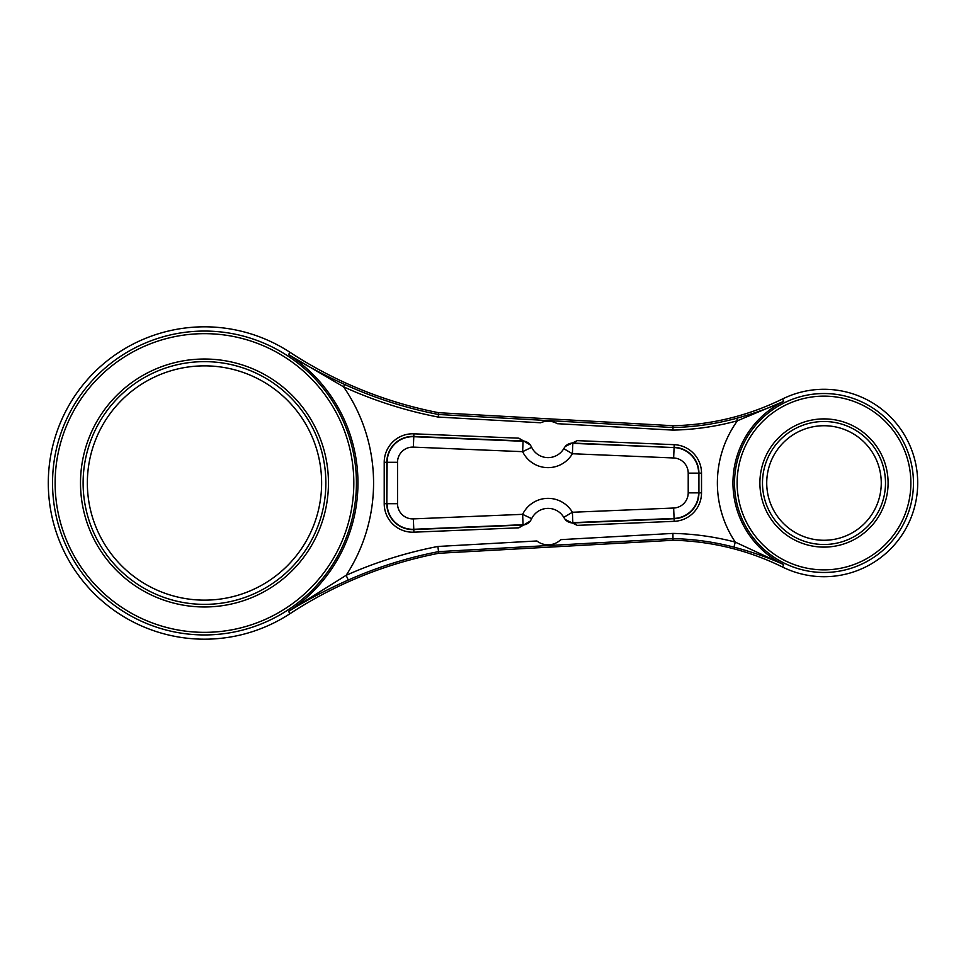 <?xml version="1.0" encoding="UTF-8"?>
<svg xmlns="http://www.w3.org/2000/svg" width="966" height="966" viewBox="0 0 966 966"><rect width="100%" height="100%" fill="white"/><g stroke="black" fill="none" stroke-linecap="round" stroke-linejoin="round"><path stroke-width="1.45" d="M881.258 483A57.272 57.272 0 0 0 823.998 425.728A57.272 57.272 0 0 0 766.726 483A57.272 57.272 0 0 0 823.998 540.272A57.272 57.272 0 0 0 881.258 483M321.618 483A117.14 117.14 0 0 0 204.478 365.86A117.14 117.14 0 0 0 87.351 483A117.14 117.14 0 0 0 204.478 600.14A117.14 117.14 0 0 0 321.618 483M290.017 352.324A156.178 156.178 0 0 0 48.3 483A156.178 156.178 0 0 0 290.017 613.676A416.479 416.479 0 0 1 438.745 553.276L673.024 540.272A260.301 260.301 0 0 1 782.545 567.042A93.702 93.702 0 0 0 917.7 483A93.702 93.702 0 0 0 782.545 398.958A260.301 260.301 0 0 1 673.024 425.728L438.745 412.724A416.479 416.479 0 0 1 290.017 352.324L288.544 354.582C305.775 365.329 324.467 375.291 344.633 384.456L343.546 386.811L288.544 354.582A153.497 153.497 0 0 1 288.544 611.418L346.154 575.301L348.267 580.047C326.617 589.658 306.717 600.115 288.544 611.418L290.017 613.676M782.545 398.958L783.74 401.361L737.432 420.753L736.744 418.242C754.048 413.472 769.709 407.845 783.74 401.361A91.021 91.021 0 0 0 783.74 564.639C769.105 557.889 752.514 552.057 733.943 547.142L735.259 542.107L783.74 564.639L782.545 567.042M528.148 523.174A10.409 10.36 -123.3 0 1 523.065 524.719L413.786 529.283L413.351 518.887L522.63 514.335A28.243 28.243 0 0 1 572.403 512.258L572.838 522.642L577.245 525.371L565.255 519.539L563.999 517.74A18.221 18.221 0 0 0 531.469 519.092L530.37 521L518.911 527.81L523.065 524.719L522.63 514.335L531.662 518.682M563.77 517.341L572.403 512.258L673.652 508.031A15.19 15.19 0 0 0 688.215 492.853L688.215 473.147A15.19 15.19 0 0 0 673.652 457.969L572.403 453.742A28.243 28.243 0 0 1 522.63 451.665L523.065 441.281L518.911 438.19L530.37 445.012L531.469 446.908A18.221 18.221 0 0 0 563.999 448.26L565.255 446.461L577.245 440.629L572.838 443.358L572.403 453.742L563.77 448.659M536.879 540.972A18.221 18.221 0 0 0 560.787 539.644L672.904 533.413A267.147 267.147 0 0 1 735.259 542.107A106.622 106.622 0 0 1 737.432 420.753A264.684 264.684 0 0 1 672.94 430.111L557.285 423.688A18.221 18.221 0 0 0 540.658 422.77L438.214 417.07A420.862 420.862 0 0 1 343.546 386.811A169.086 169.086 0 0 1 346.154 575.301A423.325 423.325 0 0 1 437.9 546.466L536.879 540.972M344.633 384.456A418.254 418.254 0 0 0 438.528 414.486L672.988 427.515L673.024 425.728M438.214 417.07L438.745 412.724M733.943 547.142A261.955 261.955 0 0 0 672.988 538.617L438.54 551.634L438.745 553.276M672.904 533.413L673.024 540.272M348.267 580.047A418.133 418.133 0 0 1 438.54 551.634L437.9 546.466M736.744 418.242A262.076 262.076 0 0 1 672.988 427.515L672.94 430.111M567.646 444.481A10.409 10.36 61.4 0 1 572.838 443.358L674.087 447.572L573.357 443.068A10.409 10.36 60.9 0 0 567.863 444.36L567.863 444.36A10.409 10.36 60.9 0 0 565.738 445.93M397.521 462.291L387.125 462.291L386.823 503.709A25.901 25.901 0 0 0 413.798 529.585L413.786 529.283A25.587 25.587 0 0 1 387.125 503.709L397.521 503.709L397.521 462.291A15.19 15.19 0 0 1 413.351 447.113L522.63 451.665L531.662 447.318M413.351 447.113L413.798 436.415A25.901 25.901 0 0 0 386.823 462.291L387.125 462.291A25.587 25.587 0 0 1 413.786 436.717L523.065 441.281A10.409 10.36 123.3 0 1 528.148 442.826M518.911 527.81L413.907 532.181A28.497 28.497 0 0 1 384.214 503.709L384.214 462.291A28.497 28.497 0 0 1 413.907 433.819L413.798 436.415L522.57 440.955A10.409 10.36 123.8 0 1 527.943 442.694L527.943 442.694A10.409 10.36 123.8 0 1 529.936 444.445M413.907 532.181L413.798 529.585L522.57 525.045A10.409 10.36 -123.8 0 0 527.943 523.306L527.943 523.306A10.409 10.36 -123.8 0 0 529.936 521.555M673.652 457.969L674.087 447.572A25.587 25.587 0 0 1 698.611 473.147L698.611 492.853A25.587 25.587 0 0 1 674.087 518.428L572.838 522.642A10.409 10.36 -61.4 0 1 567.646 521.519M673.652 508.031L674.099 518.73L573.357 522.932A10.409 10.36 -60.9 0 1 567.863 521.64L567.863 521.64A10.409 10.36 -60.9 0 1 565.738 520.07M80.504 483A123.974 123.974 0 0 1 204.478 359.026A123.974 123.974 0 0 1 328.452 483A123.974 123.974 0 0 1 204.478 606.974A123.974 123.974 0 0 1 80.504 483M325.856 483A121.366 121.366 0 0 0 204.478 361.634A121.366 121.366 0 0 0 83.112 483A121.366 121.366 0 0 0 204.478 604.366A121.366 121.366 0 0 0 325.856 483M759.892 483A64.106 64.106 0 0 1 823.998 418.894A64.106 64.106 0 0 1 888.092 483A64.106 64.106 0 0 1 823.998 547.106A64.106 64.106 0 0 1 759.892 483M885.496 483A61.498 61.498 0 0 0 823.998 421.502A61.498 61.498 0 0 0 762.488 483A61.498 61.498 0 0 0 823.998 544.498A61.498 61.498 0 0 0 885.496 483M734.522 483A89.476 89.476 0 0 1 823.998 393.524A89.476 89.476 0 0 1 913.462 483A89.476 89.476 0 0 1 823.998 572.476A89.476 89.476 0 0 1 734.522 483M910.866 483A86.868 86.868 0 0 0 823.998 396.132A86.868 86.868 0 0 0 737.118 483A86.868 86.868 0 0 0 823.998 569.868A86.868 86.868 0 0 0 910.866 483M52.538 483A151.94 151.94 0 0 1 204.478 331.06A151.94 151.94 0 0 1 356.418 483A151.94 151.94 0 0 1 204.478 634.94A151.94 151.94 0 0 1 52.538 483M353.822 483A149.344 149.344 0 0 0 204.478 333.656A149.344 149.344 0 0 0 55.134 483A149.344 149.344 0 0 0 204.478 632.344A149.344 149.344 0 0 0 353.822 483M688.215 492.853L698.925 492.853A25.901 25.901 0 0 1 674.099 518.73L674.208 521.326L577.245 525.371M577.245 440.629L674.208 444.674L674.099 447.27A25.901 25.901 0 0 1 698.925 473.147L688.215 473.147M413.907 433.819L518.911 438.19M674.208 444.674A28.497 28.497 0 0 1 701.521 473.147L701.521 492.853A28.497 28.497 0 0 1 674.208 521.326M384.214 462.291L386.823 462.291L386.823 503.709L384.214 503.709M701.521 492.853L698.925 492.853L698.925 473.147L701.521 473.147M397.521 503.709A15.19 15.19 0 0 0 413.351 518.887M567.863 444.36L565.255 446.461M527.943 442.694L530.37 445.012M527.943 523.306L530.37 521M567.863 521.64L565.255 519.539"/></g></svg>
